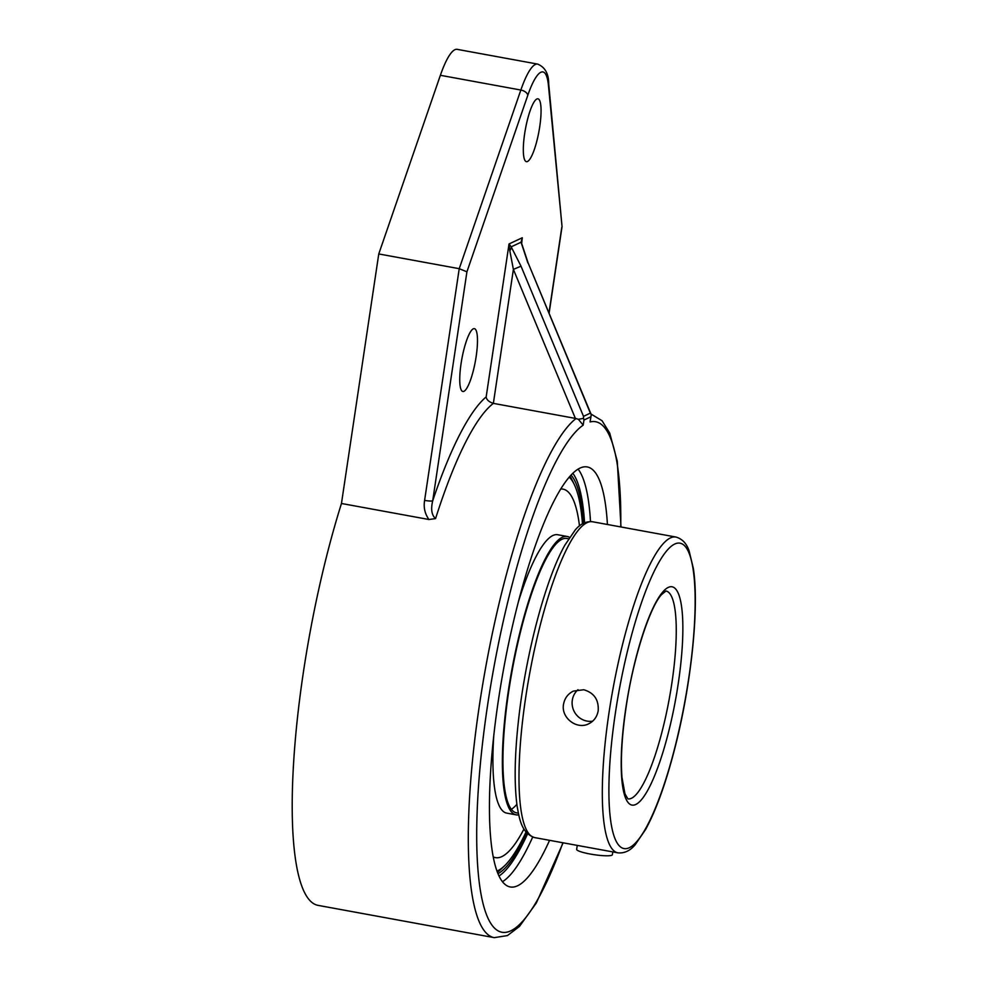 <?xml version="1.0" encoding="UTF-8"?>
<svg xmlns="http://www.w3.org/2000/svg" width="987" height="987" viewBox="0 0 987 987"><rect width="100%" height="100%" fill="white"/><g stroke="black" fill="none" stroke-linecap="round" stroke-linejoin="round"><path stroke-width="1.48" d="M583.551 418.365L583.959 420.03L590.831 416.81L591.287 414.737L590.362 413.134L583.502 416.354L583.551 418.365L578.357 419.29L583.194 425.15L583.959 420.03M549.562 840.319A213.513 45.846 -79.6 0 1 510.279 886.968A213.513 45.846 -79.6 0 1 500.865 684.645A213.513 45.846 -79.6 0 1 579.974 468.109A213.513 45.846 -79.6 0 1 587.228 466.937A213.513 45.846 -79.6 0 1 607.424 524.492M583.502 416.354L521.013 266.169L513.388 269.402L575.384 418.402L578.357 419.29M591.25 414.651L528.094 262.85L590.362 413.134M528.094 262.85L521.667 243.505A6.761 4.158 169.8 0 0 521.05 242.222L527.885 262.961M521.667 243.505L522.283 237.744L521.05 242.222L511.18 246.836A6.761 4.281 144.8 0 1 509.81 250.735L513.388 269.402L493.364 403.375C488.947 401.931 486.542 399.772 486.172 396.897A273.004 58.628 100.4 0 0 432.701 500.828L466.925 271.807L459.226 268.686L424.607 500.384A6.761 0.999 8.5 0 0 432.701 500.828C430.702 509.255 431.652 515.177 435.563 518.594A266.243 57.172 -79.6 0 1 493.364 403.375L575.384 418.402M591.238 415.182L590.066 421.93A259.482 55.716 -79.6 0 1 620.749 526.935M521.013 266.169L511.18 246.836L509.033 243.949L509.81 250.735M537.644 64.093A67.622 14.521 100.4 0 0 520.84 90.039A6.761 3.812 19 0 1 527.798 95.283A60.861 13.065 -79.6 0 1 548.464 85.61A6.761 5.256 174.6 0 0 548.698 83.784C548.71 73.741 545.021 67.178 537.644 64.093L457.178 49.35A67.622 14.521 100.4 0 0 440.375 75.296L378.761 253.955L341.465 503.481L428.938 519.507L435.563 518.594M548.464 85.61L562.047 226.628L548.698 83.784M378.761 253.955L459.226 268.686L520.84 90.039L440.375 75.296M476.153 356.541A31.954 6.86 -79.6 0 1 462.854 391.494A31.954 6.86 -79.6 0 1 461.867 358.836A31.954 6.86 -79.6 0 1 474.377 328.646A31.954 6.86 -79.6 0 1 476.153 356.541M539.729 126.706A31.954 6.86 -79.6 0 1 526.429 161.671A31.954 6.86 -79.6 0 1 525.442 129.001A31.954 6.86 -79.6 0 1 537.94 98.811A31.954 6.86 -79.6 0 1 539.729 126.706M341.465 503.481A266.243 57.172 100.4 0 0 293.447 765.443A266.243 57.172 100.4 0 0 318.159 905.387L494.277 937.65L507.466 935.577L519.458 926.435L536.311 903.019L563.133 842.799M583.551 523.246A205.53 44.131 100.4 0 0 571.054 475.043M498.028 873.655A205.53 44.131 100.4 0 0 526.799 833.016M578 689.679A18.062 17.433 -115.1 0 0 572.818 708.037A18.062 17.433 -115.1 0 0 587.006 721.078A18.062 17.433 -115.1 0 0 592.669 721.176M583.749 689.753C594.051 692.763 598.862 699.758 598.208 710.702C597.11 716.809 593.94 721.176 588.684 723.804C576.877 730.035 560.9 717.845 563.515 704.348C564.65 698.228 567.932 693.812 573.373 691.097L583.749 689.753M568.648 538.803L566.809 538.47A139.475 29.955 100.4 0 0 551.708 549.463A139.475 29.955 100.4 0 0 507.404 700.622A139.475 29.955 100.4 0 0 516.546 812.856L518.385 813.189M569.561 537.397A141.511 30.387 100.4 0 0 567.18 536.472A141.511 30.387 100.4 0 0 551.856 547.637A141.511 30.387 100.4 0 0 506.899 700.992A141.511 30.387 100.4 0 0 516.176 814.855A141.511 30.387 100.4 0 0 518.743 814.83M511.365 809.291A139.475 29.955 100.4 0 0 516.88 804.331M493.364 857.247A187.32 40.22 100.4 0 0 493.512 857.271L495.462 857.629A187.32 40.22 100.4 0 0 515.757 842.861A187.32 40.22 100.4 0 0 523.937 829.08M579.48 525.911A187.32 40.22 100.4 0 0 562.972 489.12L561.035 488.762A187.32 40.22 100.4 0 0 560.875 488.738M562.972 489.12A187.32 40.22 100.4 0 0 560.702 489.009M493.303 856.938A187.32 40.22 100.4 0 0 495.462 857.629M567.18 536.472L557.717 534.732A141.511 30.387 100.4 0 0 542.394 545.897A141.511 30.387 100.4 0 0 518.261 602.23M493.747 736.018A141.511 30.387 100.4 0 0 506.713 813.115L516.176 814.855M577.247 845.39L576.655 849.363A18.062 2.665 8.5 0 0 599.491 855.359A18.062 2.665 8.5 0 0 612.372 854.705L612.791 851.904M526.009 832.09A202.138 43.403 -79.6 0 1 504.542 865.821A202.138 43.403 -79.6 0 1 497.719 870.744A202.138 43.403 -79.6 0 1 497.016 871.052M569.191 477.116A202.138 43.403 -79.6 0 1 574.372 484.679A202.138 43.403 -79.6 0 1 582.478 523.826M497.46 872.224A206.382 44.316 100.4 0 0 500.927 869.288L504.542 865.821M574.372 484.679L572.213 480.151A206.382 44.316 100.4 0 0 570.017 476.178M562.886 842.762A259.482 55.716 -79.6 0 1 477.523 803.097A259.482 55.716 -79.6 0 1 583.194 425.15M590.831 416.81L590.066 421.93M576.038 418.525A266.243 57.172 100.4 0 0 480.854 695.823A266.243 57.172 100.4 0 0 494.277 937.65M521.568 242.543L522.283 237.744L509.033 243.949L486.172 396.897M424.607 500.384C423.423 507.392 424.866 513.771 428.938 519.507M561.776 227.392L548.969 313.039M466.925 271.807L527.798 95.283M572.83 473.254A208.775 44.834 -79.6 0 1 584.563 522.777M527.576 833.818A208.775 44.834 -79.6 0 1 499.052 875.962M502.494 881.687A213.513 45.846 100.4 0 0 532.684 837.062M590.497 521.555A213.513 45.846 100.4 0 0 578.086 469.121M665.966 591.003A105.671 22.689 -79.6 0 1 669.223 699.03A105.671 22.689 -79.6 0 1 627.88 798.878L624.968 793.856L621.995 777.608C620.552 759.299 621.872 736.092 625.98 708C632.938 659.094 649.495 607.856 661.413 594.717L665.954 591.003M625.832 708.148A110.988 23.836 100.4 0 0 651.075 783.764A110.988 23.836 100.4 0 0 679.179 595.716A110.988 23.836 100.4 0 0 625.832 708.148M615.382 713.033A155.218 33.336 -79.6 0 1 674.713 544.047A155.218 33.336 -79.6 0 1 688.667 678.723A155.218 33.336 -79.6 0 1 629.336 847.71A155.218 33.336 -79.6 0 1 615.382 713.033M534.658 837.593A160.548 34.471 -79.6 0 1 525.689 697.414A160.548 34.471 -79.6 0 1 592.521 521.753C585.982 521.161 580.208 523.924 575.199 530.019L564.959 545.009C545.799 578.703 526.17 652.629 518.792 717.709C514.622 754.13 514.054 783.505 517.089 805.848C519.236 818.05 521.272 833.213 534.658 837.593L617.973 852.854C624.475 853.447 630.224 850.72 635.209 844.687L645.658 829.401C656.417 809.587 666.299 781.914 675.305 746.394C691.48 682.918 699.339 606.832 693.367 568.537L689.111 550.894C686.582 543.405 682.165 538.791 675.836 537.027A160.548 34.471 100.4 0 0 609.016 712.688A160.548 34.471 100.4 0 0 617.973 852.854M620.996 526.972L617.282 461.287L609.719 433.083L602.045 420.721L590.991 414.034M562.047 226.628L549.093 313.323M675.836 537.027L592.521 521.753"/></g></svg>
